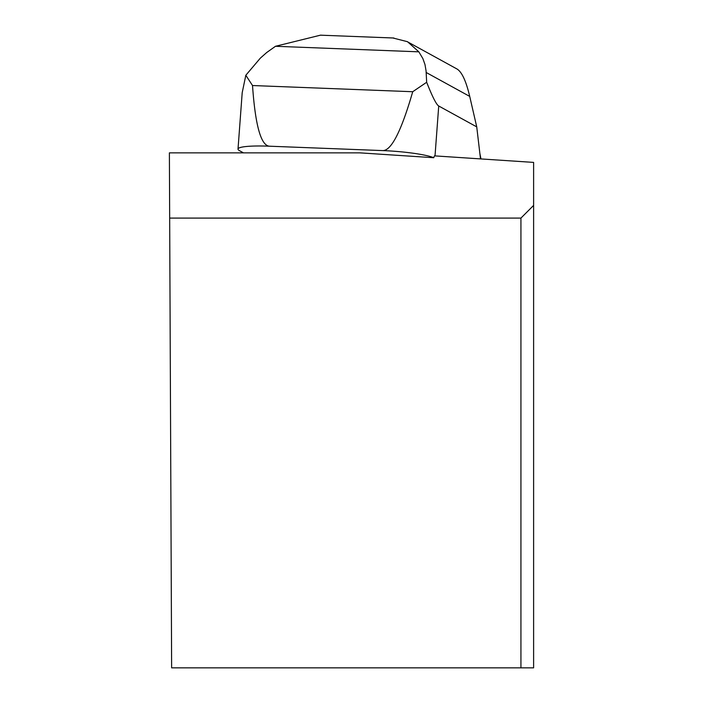 <?xml version="1.0" encoding="UTF-8"?>
<svg xmlns="http://www.w3.org/2000/svg" width="703" height="703" viewBox="0 0 703 703"><rect width="100%" height="100%" fill="white"/><g stroke="black" fill="none" stroke-linecap="round" stroke-linejoin="round"><path stroke-width="1.05" d="M169.669 218.088L169.388 152.859L359.91 152.859L433.76 157.718L434.445 155.864L533.612 162.402L533.612 205.408L520.932 218.088L169.669 218.088L171.629 667.85L533.612 667.85L533.612 205.408M520.932 667.85L520.932 218.088M243.484 152.859L239.538 150.688A42.365 5.396 4.3 0 1 238.009 149.089A42.365 5.396 4.3 0 1 269.293 146.198L382.994 150.6C391.545 150.354 401.448 130.732 412.723 91.724L426.668 82.269C432.398 96.794 436.414 104.703 438.725 105.995L476.739 126.883L480.509 158.904M382.994 150.6A42.365 5.396 4.3 0 1 433.76 157.718M476.739 126.883L469.718 96.408C466.107 81.109 461.88 71.978 457.047 69.026L407.468 41.785M238.009 149.089L242.201 92.682L245.822 75.265L260.338 58.138L266.709 52.514L275.488 46.284L418.839 51.829L422.863 58.56L424.972 64.509L426.071 70.854L426.668 82.269M245.822 75.265L252.518 85.529L412.723 91.724M252.518 85.529C255.277 125.072 260.866 145.301 269.293 146.198M418.839 51.829L407.512 41.705L392.854 37.971M322.299 35.238L320.559 35.15L275.488 46.284M479.868 153.465L480.949 158.931M438.725 105.995L435.016 155.908M426.185 72.488L469.718 96.408M393.873 38.015L320.55 35.176"/></g></svg>
